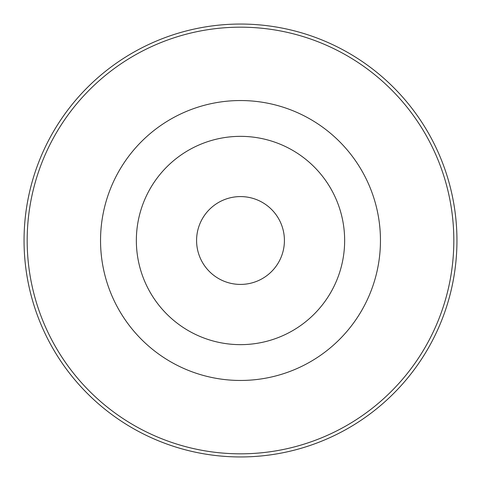 <?xml version="1.0" encoding="UTF-8"?>
<svg xmlns="http://www.w3.org/2000/svg" width="481" height="481" viewBox="0 0 481 481"><rect width="100%" height="100%" fill="white"/><g stroke="black" fill="none" stroke-linecap="round" stroke-linejoin="round"><path stroke-width="0.72" d="M240.5 344.649A104.149 104.149 0 0 0 344.649 240.5A104.149 104.149 0 0 0 240.5 136.351A104.149 104.149 0 0 0 136.351 240.5A104.149 104.149 0 0 0 240.5 344.649M240.5 284.415A43.915 43.915 0 0 0 284.415 240.5A43.915 43.915 0 0 0 240.5 196.585A43.915 43.915 0 0 0 196.585 240.5A43.915 43.915 0 0 0 240.5 284.415M240.5 24.05A216.45 216.45 0 0 1 456.95 240.5A216.45 216.45 0 0 1 240.5 456.95A216.45 216.45 0 0 1 24.05 240.5A216.45 216.45 0 0 1 240.5 24.05M240.5 453.823A213.323 213.323 0 0 0 453.823 240.5A213.323 213.323 0 0 0 240.5 27.177A213.323 213.323 0 0 0 27.177 240.5A213.323 213.323 0 0 0 240.5 453.823M240.5 100.541A139.959 139.959 0 0 1 380.459 240.5A139.959 139.959 0 0 1 240.5 380.459A139.959 139.959 0 0 1 100.541 240.5A139.959 139.959 0 0 1 240.5 100.541"/></g></svg>

